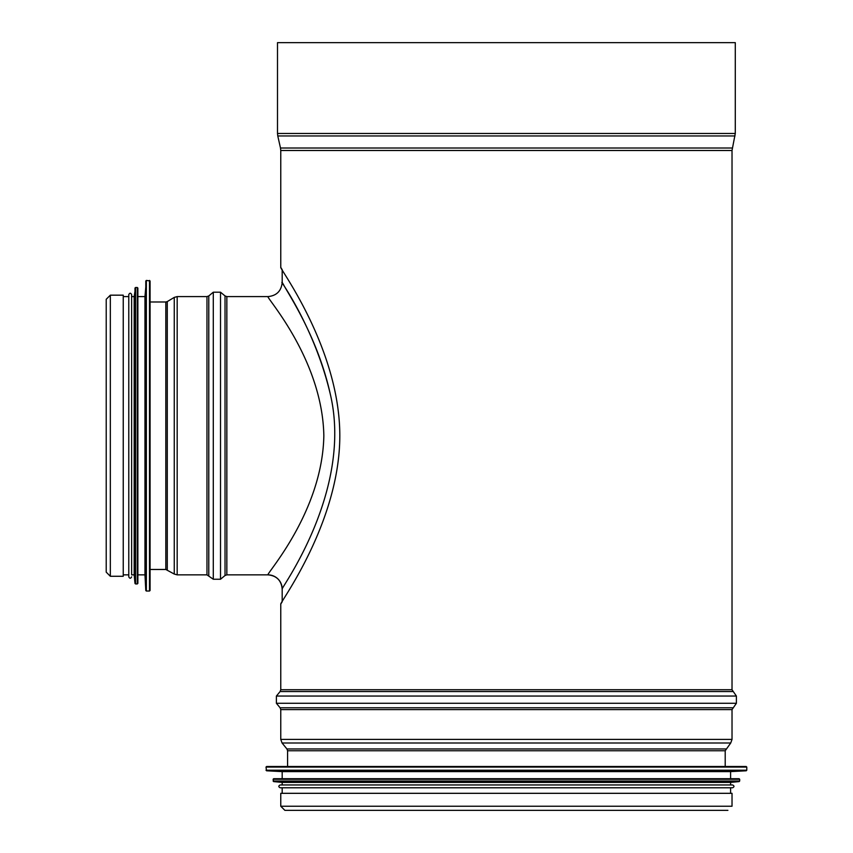 <?xml version="1.0" encoding="UTF-8"?>
<svg xmlns="http://www.w3.org/2000/svg" width="853" height="853" viewBox="0 0 853 853"><rect width="100%" height="100%" fill="white"/><g stroke="black" fill="none" stroke-linecap="round" stroke-linejoin="round"><path stroke-width="1.28" d="M226.845 574.858L226.845 296.588L225.032 295.938L225.032 575.508L226.845 574.858L267.991 574.858C265.571 574.602 322.434 512.29 323.841 435.744C322.455 359.156 265.56 296.844 268.002 296.599C276.617 295.746 281.341 291.012 282.194 282.407L282.183 269.665L280.765 267.362C279.155 267.842 339.803 348.61 339.814 435.723C339.803 522.846 279.155 603.604 280.765 604.084L282.183 601.781L282.183 589.05A14.192 14.192 32.7 0 0 267.991 574.858C276.607 575.711 281.341 580.435 282.183 589.05C279.475 590.255 353.046 491.84 330.431 394.726C317.902 337.425 288.314 293.976 283.271 284.209C273.845 271.947 313.744 322.807 330.431 394.726M280.765 806.234L280.765 793.322L732.023 793.322L732.023 806.234L280.765 806.234L284.881 810.35L727.908 810.35M735.286 133.473L277.502 133.473L277.502 42.65L735.286 42.65L735.286 133.473L732.023 150.501L732.023 689.736L736.395 696.048L736.395 703.277L732.023 709.6L732.023 739.402L730.733 742.995L725.21 750.747L725.21 766.506M746.204 766.506L266.573 766.506L266.008 767.071L746.78 767.071L746.204 766.506L285.872 766.506M266.008 767.071L266.541 770.792L282.183 771.613L282.183 778.704M266.541 770.792L746.236 770.792L730.605 771.613L282.183 771.613M273.099 779.269L739.679 779.269L739.114 778.704L273.674 778.704L273.099 779.269L273.621 781.593L282.183 782.393L282.183 784.952M273.621 781.593L739.167 781.593L730.605 782.393L282.183 782.393M732.588 784.952L280.2 784.952C278.366 785.89 278.366 786.839 280.2 787.788L732.588 787.788C734.422 786.839 734.422 785.89 732.588 784.952M282.183 787.788L282.183 793.322M282.194 282.407L283.569 284.71M110.336 576.276L123.248 576.276L123.248 295.17L110.336 295.17L106.22 299.286L106.22 572.16L110.336 576.276L110.336 295.17M149.499 591.033L150.075 590.468L150.075 280.978L146.353 280.413L146.353 591.033L149.499 591.033L149.499 280.413M145.788 280.946L145.788 590.5L144.967 574.858L144.967 296.588L146.353 280.413M137.866 435.723L137.866 288.069L137.301 287.504L137.301 583.942L137.866 583.377L137.866 296.588L144.967 296.588M134.977 288.015L134.977 583.431L134.177 574.858L134.177 296.588L135.542 287.504L135.542 583.942L137.301 583.942M134.177 574.858L131.629 574.858L131.629 294.605L131.629 296.588L134.177 296.588M131.629 574.858L131.629 435.723M131.629 576.852C130.68 578.675 129.731 578.675 128.782 576.852L128.782 294.605C129.731 292.771 130.68 292.771 131.629 294.605M725.21 750.747L287.578 750.747L287.578 766.506M725.85 748.955L286.928 748.955L287.578 750.747M730.733 742.995L282.055 742.995L286.928 748.955M732.023 739.402L280.765 739.402L282.055 742.995M732.023 709.6L280.765 709.6L280.765 739.402M732.674 707.787L280.115 707.787L280.765 709.6M736.395 703.277L276.393 703.277L280.115 707.787M736.395 696.048L276.393 696.048L276.393 703.277M732.674 691.538L280.115 691.538L276.393 696.048M732.023 689.736L280.765 689.736L280.115 691.538M732.023 150.501L280.765 150.501L280.765 267.362M732.3 148.006L280.488 148.006L280.765 150.501M735.009 135.958L277.779 135.958L280.488 148.006M746.78 767.071L746.78 770.216L266.008 770.216M739.679 779.269L739.679 781.028L273.099 781.028M225.032 575.508L220.522 579.24L220.522 292.206L225.032 295.938M208.782 575.508L208.782 295.938L206.97 296.588L206.97 574.858L213.293 579.24L213.293 292.206L220.522 292.206M206.97 574.858L177.179 574.858L177.179 296.588L206.97 296.588M167.284 569.868L167.284 301.578L165.823 301.983L165.823 569.473L174.257 574.048L174.257 297.398L177.179 296.588M280.765 604.084L280.765 689.736M277.502 133.473L277.779 135.958M746.236 770.792L746.78 770.216M730.605 771.613L730.605 778.704M739.167 781.593L739.679 781.028M730.605 782.393L730.605 784.952M730.605 787.788L730.605 793.322M268.002 296.588L226.845 296.588M213.293 579.24L220.522 579.24M208.782 295.938L213.293 292.206M174.257 574.048L177.179 574.858M167.284 301.578L174.257 297.398M165.823 301.983L150.075 301.983M165.823 569.473L150.075 569.473M106.22 572.16L106.22 299.286M145.788 590.5L146.353 591.033M144.967 574.858L137.866 574.858M137.301 287.504L135.542 287.504M134.977 583.431L135.542 583.942M128.782 296.588L123.248 296.588M128.782 574.858L123.248 574.858"/></g></svg>
